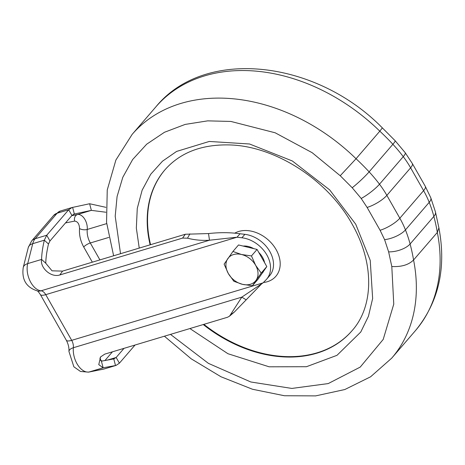 <?xml version="1.0" encoding="UTF-8"?>
<svg xmlns="http://www.w3.org/2000/svg" width="465" height="465" viewBox="0 0 465 465"><rect width="100%" height="100%" fill="white"/><g stroke="black" fill="none" stroke-linecap="round" stroke-linejoin="round"><path stroke-width="0.7" d="M379.818 131.177L382.358 127.892C316.008 60.154 204.827 46.953 155.92 106.805A171.353 128.183 -139.2 0 1 379.818 131.177L356.05 158.739A195.126 145.964 40.8 0 1 369.123 171.852L392.884 144.29A195.126 145.964 -139.2 0 0 379.818 131.177M120.534 253.71L115.204 216.225L117.081 196.561L122.783 177.328L132.653 159.524L146.678 144.202L164.447 132.281L185.146 124.422L207.686 120.859L230.89 121.441L275.152 132.781L312.178 152.694L340.229 175.741L356.05 158.739A171.353 128.183 40.8 0 0 132.159 134.368L155.92 106.805M415.472 330.592A171.353 128.183 -139.2 0 0 437.327 232.419A195.126 145.964 -139.2 0 0 433.862 216.423L410.095 243.986A195.126 145.964 40.8 0 1 413.565 259.981A171.353 128.183 40.8 0 1 391.71 358.155L415.472 330.592C438.687 302.285 446.493 268.032 438.896 227.838L437.327 232.419L413.565 259.981C408.706 264.841 401.452 267.02 391.803 266.521L388.63 251.867L384.596 239.649L380.091 230.274L367.112 207.431L361.206 198.479L352.203 187.75A16.449 1.616 -42.8 0 0 369.123 171.852A124.672 93.262 40.8 0 1 379.492 184.216L403.26 156.653A124.672 93.262 -139.2 0 0 392.884 144.29A16.449 1.616 -42.8 0 0 395.157 140.732L382.358 127.892M170.481 334.387L208.413 363.357L250.844 381.992L291.851 388.432L328.209 383.584L360.212 367.1L383.207 339.427L393.762 304.145L391.803 266.521M139.238 248.089L136.344 228.083L137.262 208.448L142.133 190.197L150.741 174.224L162.494 161.186L176.595 151.433L209.279 141.453L249.548 143.993L292.351 160.983L329.662 189.877L355.731 224.217L370.227 260.365L372.645 298.501L368.449 316.258L360.753 332.039L336.997 355.318L306.47 366.711L269.154 366.809L227.908 353.702L189.906 328.552M203.885 324.355A123.376 92.291 -139.2 0 0 351.982 330.76M165.104 169.626A123.376 92.291 -139.2 0 0 150.561 244.689M234.662 233.215A30.161 22.558 40.8 0 1 276.152 249.647A30.161 22.558 40.8 0 1 263.382 282.517M208.523 233.564L185.326 234.25L182.594 238.086L187.505 238.19C194.649 240.033 201.973 240.713 209.477 240.219L208.523 233.564C219.59 232.331 230.094 232.395 240.021 233.756L244.875 234.337A27.418 20.507 40.8 0 1 269.497 250.949A27.418 20.507 40.8 0 1 269.584 275.762L266.614 279.203A27.418 20.507 40.8 0 1 265.881 279.994L263.01 282.894L241.812 297.135L246.171 299.838L261.847 283.633M240.021 233.756L237.051 237.202L241.905 237.778A27.418 20.507 40.8 0 1 266.526 254.396A27.418 20.507 40.8 0 1 266.614 279.203M105.886 207.332L89.617 203.746L91.361 210.366L105.921 212.238M124.021 348.337L116.151 357.469L113.768 358.922L101.399 361.166L99.923 358.375L100.684 356.795M66.315 340.241A12.34 3.522 -29.6 0 0 71.697 340.345L45.739 294.653A8.225 4.929 73.3 0 0 41.03 290.805L209.477 240.219L237.051 237.202L45.739 294.653A12.34 3.522 150.4 0 1 40.356 294.548L66.315 340.241C68.332 344.1 69.204 347.832 68.93 351.435A12.34 5.539 5.4 0 1 73.365 347.721L241.812 297.135L229.553 316.142L234.331 312.067L246.171 299.838M185.326 234.25L62.56 271.118L52.034 270.822L45.773 263.242C45.861 257.872 46.767 251.46 48.488 244.003L49.958 240.957L71.941 215.464L74.354 214.005L91.361 210.366L77.463 214.539L71.749 215.684M229.553 316.142L227.559 317.246L104.794 354.115L100.574 356.94L98.766 364.647L103.149 367.786L101.399 361.166M45.773 263.242L41.6 259.435C39.897 267.753 51.051 277.925 59.828 274.955L62.56 271.118M182.594 238.086L59.828 274.955M89.617 203.746L72.017 207.53L68.698 209.75L46.715 235.244L44.315 240.202L48.488 244.003M73.987 214.098L73.633 214.22M114.123 358.829L113.768 358.922L115.512 365.542L103.149 367.786L89.245 371.959A17.821 10.678 73.3 0 1 77.818 365.072A17.821 10.678 73.3 0 1 73.365 347.721A8.225 4.929 73.3 0 0 71.697 340.345L263.01 282.894M264.602 262.696A17.821 13.328 -139.2 0 0 262.533 257.314A17.821 13.328 -139.2 0 0 258.773 252.437M253.727 248.624A17.821 13.328 -139.2 0 0 243.114 246.066M262.109 273.344L262.359 273.054A17.821 13.328 -139.2 0 0 263.713 271.031M49.958 240.957L46.715 235.244L35.154 238.719L57.131 213.226A12.34 9.23 -139.2 0 0 53.626 215.452L31.649 240.946A12.34 9.23 40.8 0 1 35.154 238.719A17.821 10.678 -106.7 0 0 32.73 243.677L27.697 263.614L41.6 259.435C41.687 254.07 42.588 247.659 44.315 240.202L32.73 243.677A12.34 6.981 -165.8 0 0 28.284 247.502L23.25 267.439A12.34 6.981 14.2 0 1 27.697 263.614A17.821 10.678 73.3 0 0 30.062 281.011A17.821 10.678 73.3 0 0 41.03 290.805A12.34 9.579 96 0 1 38.014 291.096C26.424 287.696 21.506 279.808 23.25 267.439M135.042 345.03L119.395 363.182L116.151 357.469L107.055 360.201M68.93 351.435L73.871 366.798L80.48 371.459L88.524 372.14L103.213 369.198A12.34 9.864 -101.3 0 0 103.933 369.018L116.093 365.397L119.395 363.182M232.924 251.466L238.528 244.962L257.069 249.432L266.805 266.579L258.011 279.256L252.402 285.76L242.445 284.324L233.866 281.29L228.309 273.513L224.124 264.143L232.924 251.466L241.504 254.5L251.46 255.93L255.64 265.306L261.202 273.077L252.402 285.76M266.805 266.579L261.202 273.077M257.069 249.432L251.46 255.93M242.445 284.324A17.821 13.328 40.8 0 1 228.309 273.513A17.821 13.328 40.8 0 1 227.833 258.604A17.821 13.328 40.8 0 1 241.504 254.5A17.821 13.328 40.8 0 1 255.64 265.306A17.821 13.328 40.8 0 1 256.11 280.221A17.821 13.328 40.8 0 1 242.445 284.324M340.235 175.741L352.203 187.75M150.137 244.817A123.376 92.291 40.8 0 1 164.93 169.83C180.124 152.613 201.601 144.313 229.373 144.929C274.908 145.917 327.761 179.816 352.145 224.147C375.842 265.8 372.575 308.278 351.807 330.958A123.376 92.291 40.8 0 1 203.246 324.547M425.283 186.32L412.304 163.477A16.449 4.697 150.4 0 1 410.618 167.813L423.598 190.656A16.449 4.697 150.4 0 0 425.283 186.32L430.782 197.765L435.426 211.831A16.449 7.37 165.2 0 1 433.862 216.423A124.672 93.262 40.8 0 0 429.212 202.339L405.451 229.902A83.119 62.176 -139.2 0 0 399.836 218.219A16.449 4.697 150.4 0 1 380.091 230.274M430.782 197.765A16.449 6.26 158.4 0 1 429.212 202.339A83.119 62.176 40.8 0 0 423.598 190.656L399.836 218.219L386.857 195.376L410.618 167.813A83.119 62.176 40.8 0 0 403.26 156.653A16.449 3.011 142.9 0 0 405.213 152.723L395.157 140.732M361.206 198.479A16.449 3.011 -37.1 0 0 379.492 184.216A83.119 62.176 40.8 0 1 386.857 195.376A16.449 4.697 -29.6 0 1 367.112 207.431M384.596 239.649A16.449 6.26 -21.6 0 0 405.451 229.902A124.672 93.262 -139.2 0 1 410.095 243.986A16.449 7.37 -14.8 0 1 388.63 251.867M99.911 259.9L90.297 242.98L108.798 237.423M106.671 223.619L87.234 229.454A15.078 9.033 73.3 0 0 90.297 242.98A5.481 1.564 150.4 0 0 83.712 246.996C80.457 241.039 79.067 234.895 79.538 228.559A5.481 2.459 -174.6 0 0 87.234 229.454A10.968 6.568 73.3 0 0 84.496 218.782A10.968 6.568 73.3 0 0 77.463 214.539A5.481 4.383 78.7 0 0 74.656 221.102C77.696 221.468 79.323 223.956 79.538 228.559M92.337 262.179L83.712 246.996M244.875 234.337L241.905 237.778M65.501 222.933L74.656 221.102M112.454 351.813L104.892 360.584M102.364 361.014A5.481 4.104 40.8 0 1 99.841 359.898M230.867 314.52L234.331 312.067M189.9 233.849L187.505 238.19M72.61 207.384L74.354 214.005M53.626 215.452L60.444 211.005A17.821 10.678 73.3 0 0 57.131 213.226L68.698 209.75L71.941 215.464M88.524 372.14A12.34 9.864 -101.3 0 0 89.245 371.959L103.933 369.018A17.821 10.678 -106.7 0 0 104.52 368.873L116.093 365.397M132.159 134.368L115.878 160.059L107.246 189.976L106.555 222.427L113.623 255.785M164.401 336.212L191.208 358.823L220.968 376.755L252.472 389.252L284.458 395.744L315.659 395.889L344.803 389.536L370.588 376.801L391.71 358.155M435.426 211.831L438.919 227.955M412.304 163.477L405.213 152.723M37.299 290.927C37.624 290.828 38.642 292.037 40.356 294.548M60.444 211.005L72.017 207.53M103.213 369.198L104.52 368.873M31.649 240.946L28.284 247.502"/></g></svg>
